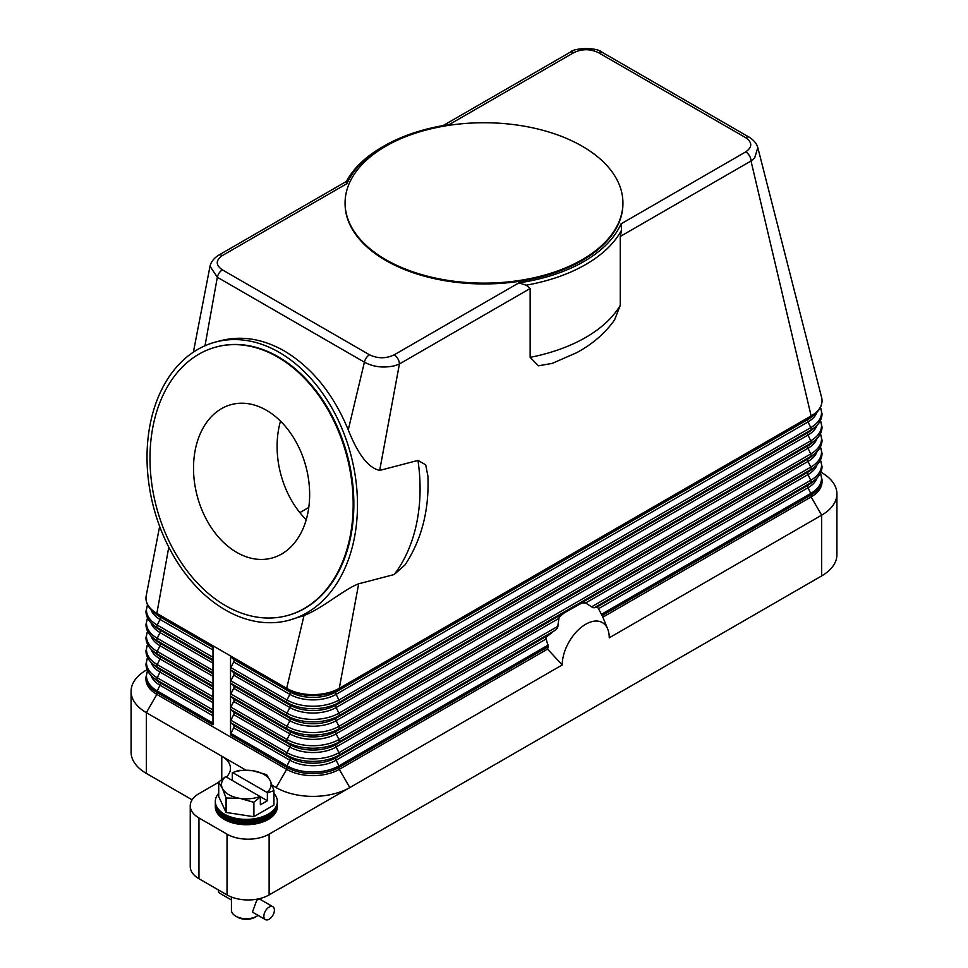 <?xml version="1.0" encoding="UTF-8"?>
<svg xmlns="http://www.w3.org/2000/svg" width="968" height="968" viewBox="0 0 968 968"><rect width="100%" height="100%" fill="white"/><g stroke="black" fill="none" stroke-linecap="round" stroke-linejoin="round"><path stroke-width="1.45" d="M193.382 352.134L210.02 266.212L217.328 277.259L364.404 362.177C373.503 367.041 383.606 368.227 394.714 365.735L399.421 363.98L379.686 470.412L417.97 460.417L425.702 464.809L427.916 476.135C429.272 510.088 421.649 539.684 405.048 564.901L394.157 574.532L358.668 583.801L339.284 688.333A37.207 21.477 180 0 1 286.661 688.333L230.529 655.929A2.48 1.428 120 0 0 230.904 656.957L233.675 659.45A2.48 1.428 -60 0 1 233.675 661.943L230.904 667.63A2.48 1.428 120 0 0 230.529 669.094A2.48 1.428 120 0 0 230.904 670.122L233.675 672.615A2.48 1.428 -60 0 1 233.675 675.107L230.904 680.794A2.48 1.428 120 0 0 230.529 682.259A2.48 1.428 120 0 0 230.904 683.287L233.675 685.78A2.48 1.428 -60 0 1 233.675 688.272L230.904 693.959A2.48 1.428 120 0 0 230.529 695.423A2.48 1.428 120 0 0 230.904 696.452L233.675 698.944A2.48 1.428 -60 0 1 233.675 701.437L230.904 707.124A2.48 1.428 120 0 0 230.529 708.588A2.48 1.428 120 0 0 230.904 709.617L233.675 712.109A2.48 1.428 -60 0 1 233.675 714.602L230.904 720.289A2.48 1.428 120 0 0 230.529 721.753A2.48 1.428 120 0 0 230.904 722.781L233.675 725.274A2.48 1.428 -60 0 1 233.675 727.767L230.904 733.454A2.48 1.428 120 0 0 230.529 734.918L230.529 655.929L212.996 645.801L212.996 724.79L156.864 692.386A2.48 1.428 120 0 1 157.239 690.922A36.687 21.175 180 0 1 147.608 670.739M820.888 472.178L821.663 472.626A52.09 30.081 180 0 1 836.921 493.886A52.09 30.081 180 0 1 821.663 515.158L609.247 637.803A33.239 19.191 -60 0 0 607.698 629.006A33.239 19.191 -60 0 0 581.478 627.143A33.239 19.191 -60 0 0 562.226 664.943L547.561 649.105L339.284 769.354A37.207 21.477 180 0 1 286.661 769.354L156.864 694.407A37.207 21.477 180 0 1 145.962 679.221L145.962 677.189A37.207 21.477 0 0 0 156.864 692.386L156.864 694.407L146.337 712.642A52.09 30.081 180 0 1 131.079 691.37A52.09 30.081 180 0 1 146.337 670.098L147.112 669.65M745.747 151.879L621.033 223.874L621.589 230.166L620.27 236.47L751.011 160.99A7.442 4.295 60 0 0 750.502 158.099A7.442 4.295 60 0 0 749.462 155.8A7.442 4.295 60 0 0 745.747 151.879C752.451 147.124 752.402 142.381 745.602 137.625L598.514 52.708C590.335 48.775 582.119 48.751 573.842 52.623A7.442 4.295 -120 0 0 570.116 52.26L443.09 125.598M346.98 183.605L346.726 181.234L218.538 255.249A7.442 4.295 60 0 1 222.253 255.612L346.967 183.618A141.401 81.639 180 0 1 384.018 146.023A141.401 81.639 180 0 1 449.128 124.63L573.842 52.623M212.996 645.801L156.864 613.385A37.207 21.477 180 0 1 145.962 598.2A37.207 21.477 180 0 1 146.192 595.816L159.647 526.374M584.394 602.592A44.649 25.785 120 0 0 582.119 602.882L585.652 602.955L592.936 607.71L597.401 607.226A44.649 25.785 120 0 1 598.018 607.892L602.12 615.575A41.83 24.152 -60 0 1 602.846 617.148A41.83 24.152 -60 0 1 602.858 617.173L811.136 496.935L811.136 494.902A37.207 21.477 0 0 0 822.038 479.717L820.453 473.134M547.561 649.105A41.83 24.152 -60 0 1 548.299 646.648L545.746 637.489L557.483 628.184L559.129 617.173L564.489 612.696L582.119 602.882M561.404 614.837A44.649 25.785 120 0 0 559.129 617.173M546.121 636.835A44.649 25.785 120 0 0 545.504 638.215M562.226 664.943L269.128 834.162A29.766 17.182 180 0 1 248.074 839.195A29.766 17.182 180 0 1 227.032 834.162L198.96 817.96A29.766 17.182 180 0 1 190.248 805.812A29.766 17.182 180 0 1 198.96 793.651L218.72 782.253M821.578 397.364A37.207 21.477 180 0 1 821.638 397.594A37.207 21.477 180 0 1 822.038 400.716A37.207 21.477 180 0 1 811.136 415.913A2.48 1.428 60 0 1 810.76 416.942A36.687 21.175 0 0 0 815.419 413.663C819.739 409.875 821.941 405.568 822.038 400.716M821.638 397.594L757.811 147.596L754.677 157.917L751.011 160.99L811.136 415.913L339.284 688.333A2.48 1.428 60 0 1 338.921 689.361L810.76 416.942L808.002 419.434A32.779 18.924 0 0 0 812.152 416.506L815.419 413.663M620.27 236.47L620.27 305.331L614.583 319.864C605.157 333.222 592.476 344.184 576.553 352.739L552.196 363.399L538.474 365.807L530.149 357.361L530.149 288.5L526.193 285.185A143.881 83.067 0 0 0 621.553 230.13M553.043 363.097L552.196 363.399M427.916 476.135L427.953 476.934M530.149 288.5L399.421 363.98A7.442 4.295 -120 0 0 398.913 361.088A7.442 4.295 -120 0 0 397.884 358.789A7.442 4.295 -120 0 0 394.157 354.857L518.872 282.862A141.401 81.639 180 0 0 621.033 223.874M526.205 285.233L518.872 282.85M279.135 352.328A143.881 102.063 75.4 0 1 357.374 498.435A143.881 102.063 75.4 0 1 288.597 620.367A143.881 102.063 75.4 0 1 225.387 609.973A143.881 102.063 75.4 0 1 147.148 463.878A143.881 102.063 75.4 0 1 215.924 341.946A143.881 102.063 75.4 0 1 279.135 352.328M358.668 583.801C344.221 589.137 322.368 608.485 304.025 615.515L288.597 620.367M215.924 341.946L221.127 340.579C241.891 335.424 262.969 338.885 284.35 350.973C312.035 367.598 333.343 393.891 348.262 429.889C358.003 454.5 368.481 468.004 379.686 470.412M622.92 203.341A138.92 80.199 180 0 1 622.92 203.74A138.92 80.199 180 0 1 537.155 277.84A138.92 80.199 180 0 1 385.772 260.452A138.92 80.199 180 0 1 345.08 203.74A138.92 80.199 180 0 1 345.08 203.341M582.228 146.228A138.92 80.199 180 0 1 622.92 202.929A138.92 80.199 180 0 1 537.155 277.029A138.92 80.199 180 0 1 385.772 259.642A138.92 80.199 180 0 1 345.08 202.929A138.92 80.199 180 0 1 430.845 128.841A138.92 80.199 180 0 1 582.228 146.228M384.018 146.023L382.263 147.039A143.881 83.067 0 0 0 346.459 181.391M222.253 255.612C215.549 260.392 215.598 265.135 222.398 269.866A7.442 4.295 -60 0 0 219.216 272.952A7.442 4.295 -60 0 0 217.328 277.259L205.01 345.733M222.398 269.866L369.486 354.772A7.442 4.295 -60 0 0 366.291 357.87A7.442 4.295 -60 0 0 364.404 362.177L348.262 429.889M757.811 147.596L757.799 147.584C756.819 143.796 753.987 140.36 749.305 137.25A7.442 4.295 -60 0 1 749.317 137.262A7.442 4.295 -60 0 1 749.401 137.311M216.844 346.834A138.92 98.542 75.4 0 1 217.171 346.738A138.92 98.542 75.4 0 1 278.215 356.781A138.92 98.542 75.4 0 1 353.744 497.842A138.92 98.542 75.4 0 1 287.351 615.563A138.92 98.542 75.4 0 1 287.012 615.66M277.538 356.95A138.92 98.542 75.4 0 1 353.066 498.012A138.92 98.542 75.4 0 1 286.673 615.745A138.92 98.542 75.4 0 1 225.629 605.714A138.92 98.542 75.4 0 1 150.1 464.652A138.92 98.542 75.4 0 1 216.505 346.919A138.92 98.542 75.4 0 1 277.538 356.95M236.749 552.401A79.376 56.313 75.4 0 1 193.588 471.791A79.376 56.313 75.4 0 1 231.533 404.527A79.376 56.313 75.4 0 1 266.418 410.263A79.376 56.313 75.4 0 1 309.578 490.861A79.376 56.313 75.4 0 1 271.633 558.137A79.376 56.313 75.4 0 1 236.749 552.401M280.502 421.128A79.376 56.313 -104.6 0 0 306.239 519.719M308.792 507.45L299.838 512.616M304.025 615.515L286.661 688.333A2.48 1.428 120 0 0 287.036 689.361A36.687 21.175 0 0 0 338.921 689.361L336.15 691.854L808.002 419.434A2.48 1.428 -120 0 0 807.627 420.463A2.48 1.428 -120 0 0 808.002 421.927A32.779 18.924 0 0 0 817.004 412.15M168.783 547.162L156.864 613.385A2.48 1.428 120 0 0 157.239 614.426A36.687 21.175 180 0 1 152.581 611.135L155.848 613.978A32.779 18.924 180 0 0 159.998 616.918A2.48 1.428 -60 0 1 160.373 617.947A2.48 1.428 -60 0 1 159.998 619.411A32.779 18.924 180 0 1 150.996 609.622M192.1 799.822L146.337 773.396A52.09 30.081 0 0 1 131.079 752.136L131.079 691.37M226.355 777.062A29.766 17.182 0 0 0 230.481 768.338A29.766 17.182 0 0 0 221.769 756.19L146.337 712.642L146.337 773.396M221.769 779.361L221.769 756.19L245.896 770.117M272.117 785.254L276.146 787.577A52.09 30.081 0 0 0 349.811 787.577L339.284 769.354L339.284 767.321L548.299 646.648M822.038 479.717L822.038 481.737A37.207 21.477 180 0 1 811.136 496.935L821.663 515.158L821.663 575.924A52.09 30.081 0 0 0 836.921 554.652L836.921 493.886M821.663 575.924L269.128 894.928L269.128 834.162M227.032 834.162L227.032 894.928A29.766 17.182 0 0 0 248.074 899.962A29.766 17.182 0 0 0 269.128 894.928M227.032 894.928L198.96 878.726A29.766 17.182 0 0 1 190.248 866.566L190.248 805.812M218.72 793.324A31.012 17.908 0 0 0 215.319 801.468L215.319 804.069A31.012 17.908 0 0 0 224.394 816.726A31.012 17.908 0 0 0 258.19 820.61A31.012 17.908 0 0 0 277.332 804.069L277.332 801.468A31.012 17.908 0 0 0 273.932 793.324M215.319 801.468A31.012 17.908 0 0 0 224.394 814.124A31.012 17.908 0 0 0 258.19 818.008A31.012 17.908 0 0 0 277.332 801.468M215.344 804.783A31.012 17.908 0 0 0 215.319 805.497A31.012 17.908 0 0 0 224.394 818.166A31.012 17.908 0 0 0 258.19 822.038A31.012 17.908 0 0 0 277.332 805.497A31.012 17.908 0 0 0 277.308 804.783M277.332 805.497L277.332 806.816A31.012 17.908 180 0 1 258.19 823.357A31.012 17.908 180 0 1 224.394 819.472A31.012 17.908 180 0 1 215.319 806.816L215.319 805.497M273.823 790.675L273.823 805.122A28.532 16.468 0 0 0 273.932 804.892L273.932 790.445A28.532 16.468 180 0 1 273.823 790.675L267.374 792.877L267.374 800.742L260.356 804.795L260.356 796.918L253.906 802.17A28.532 16.468 180 0 1 253.507 802.23L239.907 798.37L226.294 798.019A28.532 16.468 180 0 1 226.149 797.935A28.532 16.468 180 0 1 226.004 797.862L222.362 788.242A24.805 14.326 0 0 0 228.787 794.668A24.805 14.326 0 0 0 239.907 798.37A24.805 14.326 0 0 0 260.005 796.482L260.356 796.918M273.823 805.122L253.906 816.617L253.906 802.17M253.507 802.23L253.507 816.677A28.532 16.468 0 0 0 253.906 816.617M253.507 816.677L226.294 812.467L226.294 798.019M226.004 797.862L226.004 812.309A28.532 16.468 0 0 0 226.149 812.394A28.532 16.468 0 0 0 226.294 812.467M226.004 812.309L218.72 796.591L218.72 782.144A28.532 16.468 180 0 1 218.816 781.914L225.629 776.639A24.805 14.326 0 0 0 222.362 788.242L218.72 782.144M266.49 774.642A28.532 16.468 180 0 1 266.636 774.727L270.278 780.837A24.805 14.326 0 0 0 263.865 774.412A24.805 14.326 0 0 0 252.745 770.71L266.345 774.569A28.532 16.468 180 0 1 266.49 774.642M238.745 770.419A28.532 16.468 180 0 1 239.132 770.359L252.745 770.71A24.805 14.326 0 0 0 232.647 772.597L238.745 770.419M232.284 780.486L232.284 772.621M267.374 792.877L267.011 792.441A24.805 14.326 0 0 0 270.278 780.837L273.932 790.445M267.374 800.742L225.629 776.639M232.647 772.597L267.011 792.441M231.437 897.021L231.437 910.114A14.883 8.591 0 0 0 235.793 916.188L235.793 916.188A14.883 8.591 0 0 0 256.847 916.188A14.883 8.591 0 0 0 258.093 915.377M265.401 919.6L252.442 912.122L256.847 899.986L259.884 899.224L272.843 906.713A7.442 4.295 -60 0 1 273.992 912.679A7.442 4.295 -60 0 1 269.128 919.237A7.442 4.295 -60 0 1 265.401 919.6A7.442 4.295 -60 0 1 264.264 913.635A7.442 4.295 -60 0 1 269.128 907.076A7.442 4.295 -60 0 1 272.843 906.713M237.547 917.204L235.793 916.188L237.547 917.204A12.402 7.163 0 0 0 255.092 917.204L256.847 916.188M218.26 889.858A7.442 4.295 120 0 0 219.797 893.27L231.437 899.986M215.332 802.121A31.012 17.908 0 0 0 224.394 815.431A31.012 17.908 0 0 0 258.71 819.182A31.012 17.908 0 0 0 277.308 802.121M230.904 656.957L287.036 689.361L289.807 691.854A2.48 1.428 -60 0 1 290.17 692.882A2.48 1.428 -60 0 1 289.807 694.346L287.036 700.033A2.48 1.428 120 0 0 286.661 701.497A2.48 1.428 120 0 0 287.036 702.526A36.687 21.175 0 0 0 338.921 702.526L810.76 430.107L808.002 432.599A32.779 18.924 0 0 0 812.152 429.671L815.419 426.827C819.739 423.04 821.941 418.733 822.038 413.88L820.453 407.298M230.904 667.63L287.036 700.033A36.687 21.175 0 0 0 338.921 700.033A2.48 1.428 60 0 1 339.284 701.497A2.48 1.428 60 0 1 338.921 702.526L336.15 705.019L808.002 432.599A2.48 1.428 -120 0 0 807.627 433.64A2.48 1.428 -120 0 0 808.002 435.092A32.779 18.924 0 0 0 817.004 425.315M233.675 659.45L289.807 691.854A32.779 18.924 0 0 0 336.15 691.854A2.48 1.428 -120 0 0 335.775 692.882A2.48 1.428 -120 0 0 336.15 694.346L338.921 700.033L810.76 427.614A2.48 1.428 60 0 1 811.136 429.078A2.48 1.428 60 0 1 810.76 430.107A36.687 21.175 0 0 0 815.419 426.827M233.675 661.943L289.807 694.346A32.779 18.924 0 0 0 336.15 694.346L808.002 421.927L810.76 427.614A36.687 21.175 0 0 0 820.392 407.443M212.996 709.943L157.239 677.757A2.48 1.428 120 0 0 156.864 679.221A2.48 1.428 120 0 0 157.239 680.25L159.998 682.742A32.779 18.924 180 0 1 155.848 679.814L152.581 676.971C148.261 673.183 146.059 668.864 145.962 664.024L147.547 657.441M212.996 713.343L159.998 682.742A2.48 1.428 -60 0 1 160.373 683.771A2.48 1.428 -60 0 1 159.998 685.235A32.779 18.924 180 0 1 150.996 675.458M212.996 715.836L159.998 685.235L157.239 690.922L212.996 723.108M212.996 712.436L157.239 680.25A36.687 21.175 180 0 1 152.581 676.971M276.146 787.577L286.661 769.354L286.661 767.321L230.529 734.918M212.996 696.779L157.239 664.592A2.48 1.428 120 0 0 156.864 666.057A2.48 1.428 120 0 0 157.239 667.085L159.998 669.578A32.779 18.924 180 0 1 155.848 666.637L152.581 663.794C148.261 660.019 146.059 655.699 145.962 650.859L147.547 644.277M212.996 700.179L159.998 669.578A2.48 1.428 -60 0 1 160.373 670.606A2.48 1.428 -60 0 1 159.998 672.07A32.779 18.924 180 0 1 150.996 662.293M212.996 702.671L159.998 672.07L157.239 677.757A36.687 21.175 180 0 1 147.608 657.575M212.996 699.271L157.239 667.085A36.687 21.175 180 0 1 152.581 663.794M212.996 683.614L157.239 651.428A2.48 1.428 120 0 0 156.864 652.892A2.48 1.428 120 0 0 157.239 653.92L159.998 656.413A32.779 18.924 180 0 1 155.848 653.473L152.581 650.629C148.261 646.854 146.059 642.534 145.962 637.694L147.547 631.112M212.996 687.002L159.998 656.413A2.48 1.428 -60 0 1 160.373 657.441A2.48 1.428 -60 0 1 159.998 658.905A32.779 18.924 180 0 1 150.996 649.117M212.996 689.494L159.998 658.905L157.239 664.592A36.687 21.175 180 0 1 147.608 644.41M212.996 686.106L157.239 653.92A36.687 21.175 180 0 1 152.581 650.629M212.996 670.449L157.239 638.263A2.48 1.428 120 0 0 156.864 639.727A2.48 1.428 120 0 0 157.239 640.755L159.998 643.248A32.779 18.924 180 0 1 155.848 640.308L152.581 637.464C148.261 633.689 146.059 629.369 145.962 624.529L147.547 617.947M212.996 673.837L159.998 643.248A2.48 1.428 -60 0 1 160.373 644.277A2.48 1.428 -60 0 1 159.998 645.741A32.779 18.924 180 0 1 150.996 635.952M212.996 676.33L159.998 645.741L157.239 651.428A36.687 21.175 180 0 1 147.608 631.245M212.996 672.941L157.239 640.755A36.687 21.175 180 0 1 152.581 637.464M212.996 657.284L157.239 625.098A2.48 1.428 120 0 0 156.864 626.55A2.48 1.428 120 0 0 157.239 627.591L159.998 630.083A32.779 18.924 180 0 1 155.848 627.143L152.581 624.3C148.261 620.524 146.059 616.205 145.962 611.365L147.547 604.782M212.996 660.672L159.998 630.083A2.48 1.428 -60 0 1 160.373 631.112A2.48 1.428 -60 0 1 159.998 632.576A32.779 18.924 180 0 1 150.996 622.787M212.996 663.165L159.998 632.576L157.239 638.263A36.687 21.175 180 0 1 147.608 618.08M212.996 659.777L157.239 627.591A36.687 21.175 180 0 1 152.581 624.3M212.996 650L159.998 619.411L157.239 625.098A36.687 21.175 180 0 1 147.608 604.915M212.996 646.612L157.239 614.426L159.998 616.918L212.996 647.507M594.255 607.771L810.76 482.766L808.002 485.258A2.48 1.428 -120 0 0 807.627 486.299A2.48 1.428 -120 0 0 808.002 487.751A32.779 18.924 0 0 0 817.004 477.974M598.526 608.691L808.002 487.751L810.76 493.438A2.48 1.428 60 0 1 811.136 494.902L602.12 615.575M601.479 614.281L810.76 493.438A36.687 21.175 0 0 0 820.392 473.267M230.904 670.122L287.036 702.526L289.807 705.019A32.779 18.924 0 0 0 336.15 705.019A2.48 1.428 -120 0 0 335.775 706.059A2.48 1.428 -120 0 0 336.15 707.511L338.921 713.198A2.48 1.428 60 0 1 339.284 714.662A2.48 1.428 60 0 1 338.921 715.691L336.15 718.183A2.48 1.428 -120 0 0 335.775 719.224A2.48 1.428 -120 0 0 336.15 720.676L338.921 726.363A2.48 1.428 60 0 1 339.284 727.827A2.48 1.428 60 0 1 338.921 728.856L336.15 731.348A2.48 1.428 -120 0 0 335.775 732.389A2.48 1.428 -120 0 0 336.15 733.841L338.921 739.528A2.48 1.428 60 0 1 339.284 740.992A2.48 1.428 60 0 1 338.921 742.02L810.76 469.601L808.002 472.094A2.48 1.428 -120 0 0 807.627 473.134A2.48 1.428 -120 0 0 808.002 474.586L810.76 480.273A2.48 1.428 60 0 1 811.136 481.737A2.48 1.428 60 0 1 810.76 482.766A36.687 21.175 0 0 0 815.419 479.487C819.739 475.699 821.941 471.392 822.038 466.552L820.453 459.969M597.014 607.069L808.002 485.258A32.779 18.924 0 0 0 812.152 482.33L815.419 479.487M230.904 709.617L287.036 742.02L289.807 744.513A2.48 1.428 -60 0 1 290.17 745.554A2.48 1.428 -60 0 1 289.807 747.006L287.036 752.693A36.687 21.175 0 0 0 338.921 752.693A2.48 1.428 60 0 1 339.284 754.157A2.48 1.428 60 0 1 338.921 755.185L555.426 630.192M545.625 639.243L336.15 760.17L338.921 765.857L548.203 645.027M338.921 765.857A2.48 1.428 60 0 1 339.284 767.321A37.207 21.477 0 0 1 286.661 767.321A2.48 1.428 120 0 1 287.036 765.857A36.687 21.175 0 0 0 338.921 765.857M547.126 635.879L336.15 757.678A2.48 1.428 -120 0 0 335.775 758.718A2.48 1.428 -120 0 0 336.15 760.17A32.779 18.924 0 0 1 289.807 760.17L287.036 765.857L230.904 733.454M230.904 722.781L287.036 755.185L289.807 757.678A2.48 1.428 -60 0 1 290.17 758.718A2.48 1.428 -60 0 1 289.807 760.17L233.675 727.767M230.904 720.289L287.036 752.693A2.48 1.428 120 0 0 286.661 754.157A2.48 1.428 120 0 0 287.036 755.185A36.687 21.175 0 0 0 338.921 755.185L336.15 757.678A32.779 18.924 0 0 1 289.807 757.678L233.675 725.274M558.488 618.649L336.15 747.006L338.921 752.693L558.27 626.054M564.489 612.696L336.15 744.513A2.48 1.428 -120 0 0 335.775 745.554A2.48 1.428 -120 0 0 336.15 747.006A32.779 18.924 0 0 1 289.807 747.006L233.675 714.602M585.664 602.955L808.002 474.586A32.779 18.924 0 0 0 817.004 464.809M591.412 606.912L810.76 480.273A36.687 21.175 0 0 0 820.392 460.102M230.904 696.452L287.036 728.856A36.687 21.175 0 0 0 338.921 728.856L810.76 456.436L808.002 458.929A2.48 1.428 -120 0 0 807.627 459.969A2.48 1.428 -120 0 0 808.002 461.421L810.76 467.108A2.48 1.428 60 0 1 811.136 468.572A2.48 1.428 60 0 1 810.76 469.601A36.687 21.175 0 0 0 815.419 466.322C819.739 462.535 821.941 458.227 822.038 453.387L820.453 446.805M579.663 603.923L808.002 472.094A32.779 18.924 0 0 0 812.152 469.165L815.419 466.322M230.904 683.287L287.036 715.691L289.807 718.183A2.48 1.428 -60 0 1 290.17 719.224A2.48 1.428 -60 0 1 289.807 720.676L287.036 726.363A2.48 1.428 120 0 0 286.661 727.827A2.48 1.428 120 0 0 287.036 728.856L289.807 731.348A2.48 1.428 -60 0 1 290.17 732.389A2.48 1.428 -60 0 1 289.807 733.841L287.036 739.528A2.48 1.428 120 0 0 286.661 740.992A2.48 1.428 120 0 0 287.036 742.02A36.687 21.175 0 0 0 338.921 742.02L336.15 744.513A32.779 18.924 0 0 1 289.807 744.513L233.675 712.109M233.675 701.437L289.807 733.841A32.779 18.924 0 0 0 336.15 733.841L808.002 461.421A32.779 18.924 0 0 0 817.004 451.645M230.904 707.124L287.036 739.528A36.687 21.175 0 0 0 338.921 739.528L810.76 467.108A36.687 21.175 0 0 0 820.392 446.938M233.675 672.615L289.807 705.019A2.48 1.428 -60 0 1 290.17 706.059A2.48 1.428 -60 0 1 289.807 707.511L287.036 713.198A2.48 1.428 120 0 0 286.661 714.662A2.48 1.428 120 0 0 287.036 715.691A36.687 21.175 0 0 0 338.921 715.691L810.76 443.271L808.002 445.764A2.48 1.428 -120 0 0 807.627 446.805A2.48 1.428 -120 0 0 808.002 448.257L810.76 453.944A2.48 1.428 60 0 1 811.136 455.408A2.48 1.428 60 0 1 810.76 456.436A36.687 21.175 0 0 0 815.419 453.157C819.739 449.37 821.941 445.062 822.038 440.222L820.453 433.64M233.675 698.944L289.807 731.348A32.779 18.924 0 0 0 336.15 731.348L808.002 458.929A32.779 18.924 0 0 0 812.152 456.001L815.419 453.157M233.675 688.272L289.807 720.676A32.779 18.924 0 0 0 336.15 720.676L808.002 448.257A32.779 18.924 0 0 0 817.004 438.48M230.904 693.959L287.036 726.363A36.687 21.175 0 0 0 338.921 726.363L810.76 453.944A36.687 21.175 0 0 0 820.392 433.773M233.675 675.107L289.807 707.511A32.779 18.924 0 0 0 336.15 707.511L808.002 435.092L810.76 440.779A2.48 1.428 60 0 1 811.136 442.243A2.48 1.428 60 0 1 810.76 443.271A36.687 21.175 0 0 0 815.419 439.992C819.739 436.205 821.941 431.897 822.038 427.057L820.453 420.475M233.675 685.78L289.807 718.183A32.779 18.924 0 0 0 336.15 718.183L808.002 445.764A32.779 18.924 0 0 0 812.152 442.836L815.419 439.992M230.904 680.794L287.036 713.198A36.687 21.175 0 0 0 338.921 713.198L810.76 440.779A36.687 21.175 0 0 0 820.392 420.608M417.97 460.417A143.881 102.063 75.4 0 1 394.157 574.532M369.486 354.772C377.701 358.704 385.929 358.741 394.157 354.857M598.514 52.708A7.442 4.295 -60 0 1 601.709 52.115A7.442 4.295 -60 0 1 602.229 52.345A7.442 4.295 -60 0 1 602.241 52.345L749.317 137.262A7.442 4.295 -60 0 0 748.784 137.032A7.442 4.295 -60 0 0 745.602 137.625M620.27 305.331A143.881 83.067 180 0 1 530.149 357.361M198.96 878.726L198.96 817.96M147.547 670.606L145.962 677.189M145.962 598.2C146.059 603.04 148.261 607.347 152.581 611.135M607.698 629.006L602.846 617.148M622.92 202.929L622.92 203.74M286.673 615.745L287.351 615.563M216.505 346.919L217.171 346.738M345.08 202.929L345.08 203.74M570.116 52.26C574.169 47.686 596.929 47.069 602.229 52.345M210.02 266.2C210.976 261.977 213.807 258.323 218.538 255.249M261.203 899.986L261.203 898.195"/></g></svg>
